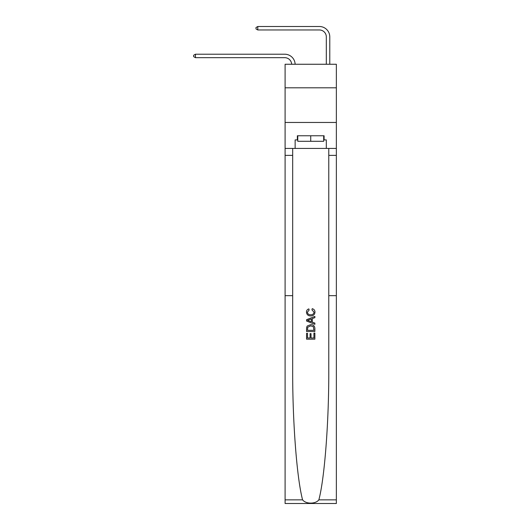 <?xml version="1.0" encoding="UTF-8"?>
<svg xmlns="http://www.w3.org/2000/svg" width="530" height="530" viewBox="0 0 530 530"><rect width="100%" height="100%" fill="white"/><g stroke="black" fill="none" stroke-linecap="round" stroke-linejoin="round"><path stroke-width="0.79" d="M336.358 87.814L336.358 64.256L285.094 64.256L285.094 87.814L336.358 87.814L336.358 122.456L285.094 122.456L285.094 87.814M284.743 57.677A6.93 6.93 0 0 1 291.666 64.256A6.93 6.93 0 0 0 284.743 57.677A6.93 6.93 0 0 1 291.666 64.256A6.93 6.93 0 0 0 284.743 57.677A6.93 6.93 0 0 1 291.666 64.256A6.93 6.93 0 0 0 284.743 57.677A6.93 6.93 0 0 1 291.666 64.256A6.93 6.93 0 0 0 284.743 57.677A6.93 6.93 0 0 1 291.666 64.256A6.93 6.93 -48.6 0 0 284.743 57.677L195.444 57.677L193.642 56.637L193.642 55.253L195.444 54.212L284.743 54.212A10.395 10.395 0 0 1 295.13 64.256M326.314 64.256L326.314 36.895A6.93 6.93 0 0 0 319.385 29.965L257.792 29.965L255.997 28.925L255.997 27.54L257.792 26.5L319.385 26.5A10.395 10.395 0 0 1 329.779 36.895L329.779 64.256M313.919 333.098L313.919 338.001L311.037 338.001L313.919 338.001L313.919 333.098L314.88 333.098L314.88 339.173L306.565 339.173L306.565 333.31L306.565 339.173M310.083 333.628L310.083 338.001L307.526 338.001L310.083 338.001L310.083 333.628L311.037 333.628L311.037 338.001M307.281 325.976L306.685 327.189L307.281 325.976L310.673 324.678C313.336 324.665 314.734 325.943 314.88 328.52L314.88 331.495L306.565 331.495L306.565 328.653L306.565 331.495M312.216 308.685L311.945 309.858L312.216 308.685C313.979 309.149 314.899 310.282 314.986 312.084C314.76 314.635 313.316 315.92 310.659 315.933L310.659 315.933C308.102 315.88 306.704 314.601 306.459 312.104L306.459 312.104C306.499 310.461 307.307 309.394 308.871 308.904L309.123 310.077L307.413 312.163C307.665 313.959 308.745 314.827 310.653 314.767C312.601 314.866 313.72 314.012 314.025 312.19L311.945 309.858M318.861 499.85L336.358 499.85L336.358 503.5L285.094 503.5L285.094 295.654L292.679 295.654L292.679 369.244C292.461 420.972 296.793 478.093 302.584 499.85C305.817 504.196 315.628 504.202 318.861 499.85C324.658 478.093 328.991 420.972 328.772 369.244L328.772 148.433M306.565 319.696L306.565 321.021L314.88 324.32L306.565 321.021L306.565 319.696L314.88 316.397L306.565 319.696M328.772 295.654L336.358 295.654L336.358 122.456M285.094 295.654L285.094 122.456M292.679 148.433L292.679 295.654M336.358 499.85L336.358 295.654M285.094 148.433L295.137 148.433L295.137 139.913L297.767 139.913M323.684 139.913L324.095 139.913L324.095 135.759L297.356 135.759L297.356 139.913M324.095 139.913L326.314 139.913L326.314 148.433L336.358 148.433M295.137 148.433L326.314 148.433M314.88 316.397L314.88 317.642L312.322 318.59L312.322 322.134L314.88 323.075L314.88 324.32M309.056 320.928L311.362 321.776L311.362 318.941L307.526 320.358L309.056 320.928M311.362 318.941L311.362 321.776M306.565 328.653L306.685 327.189M313.329 326.646L313.919 330.322L313.329 326.646L310.659 325.851L307.691 327.268L307.526 330.322L313.919 330.322L307.526 330.322M306.565 333.31L307.526 333.31L307.526 338.001M195.444 57.677L195.444 54.212L284.743 54.212M326.314 36.895A6.93 6.93 0 0 0 319.385 29.965A6.93 6.93 0 0 1 326.314 36.895A6.93 6.93 0 0 0 319.385 29.965A6.93 6.93 0 0 1 326.314 36.895A6.93 6.93 0 0 0 319.385 29.965A6.93 6.93 0 0 1 326.314 36.895A6.93 6.93 0 0 0 319.385 29.965A6.93 6.93 0 0 1 326.314 36.895A6.93 6.93 0 0 0 319.385 29.965M257.792 29.965L257.792 26.5L319.385 26.5M297.767 135.759L297.767 141.298L323.684 141.298L323.684 135.759M310.726 135.759L310.726 141.298M328.772 155.363L336.358 155.363M292.679 155.363L285.094 155.363M285.094 499.85L302.584 499.85"/></g></svg>
